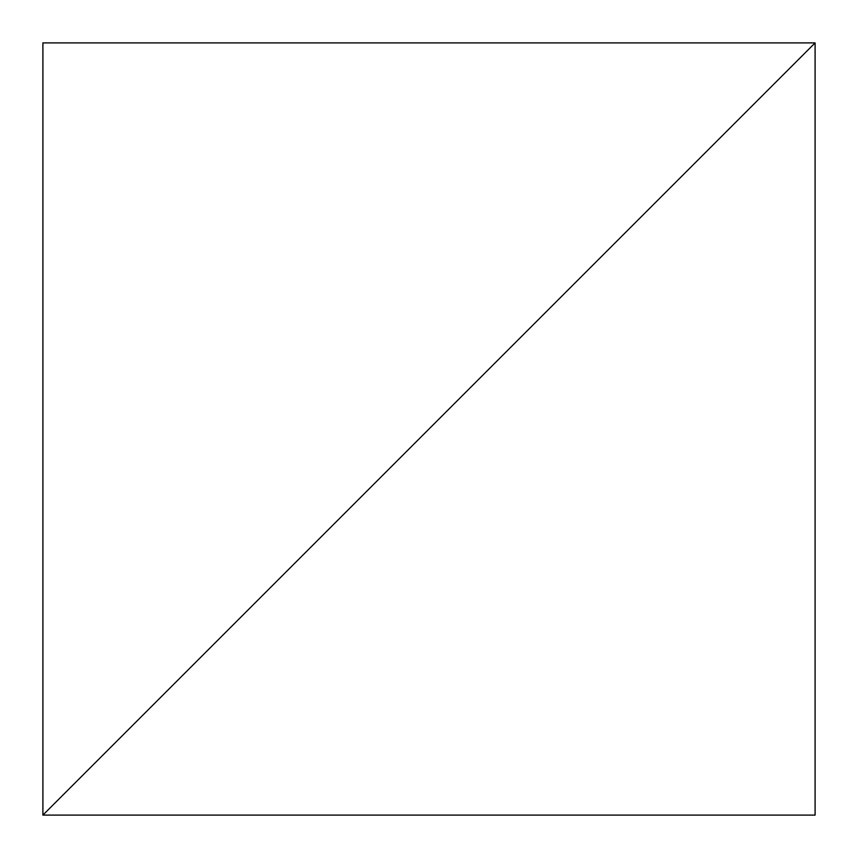 <?xml version="1.0" encoding="UTF-8"?>
<svg xmlns="http://www.w3.org/2000/svg" width="858" height="858" viewBox="0 0 858 858"><rect width="100%" height="100%" fill="white"/><g stroke="black" fill="none" stroke-linecap="round" stroke-linejoin="round"><path stroke-width="1.29" d="M815.1 42.9L42.9 815.1L815.1 815.1L815.1 42.9L42.9 815.1L815.1 815.1L815.1 42.9L42.9 42.9L42.9 815.1L815.1 42.9L42.9 42.9L42.9 815.1L815.1 42.9"/></g></svg>
